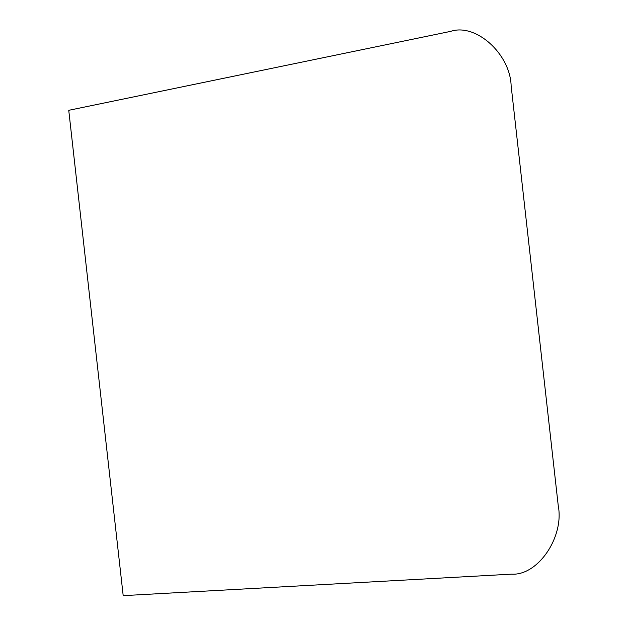 <?xml version="1.0" encoding="UTF-8"?>
<svg xmlns="http://www.w3.org/2000/svg" width="627" height="627" viewBox="0 0 627 627"><rect width="100%" height="100%" fill="white"/><g stroke="black" fill="none" stroke-linecap="round" stroke-linejoin="round"><path stroke-width="0.94" d="M123.19 595.65L68.751 110.313L450.719 31.35C475.854 22.925 510.182 53.844 511.138 85.781L558.249 505.754C564.378 537.018 537.88 575.868 511.601 574.152L123.19 595.65"/></g></svg>
